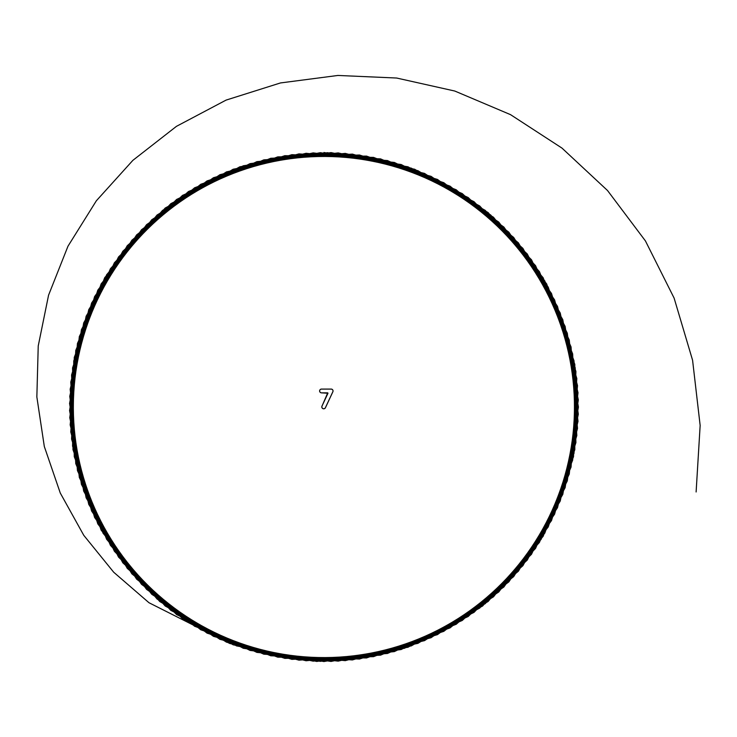 <?xml version="1.0" encoding="UTF-8"?>
<svg xmlns="http://www.w3.org/2000/svg" width="737" height="737" viewBox="0 0 737 737"><rect width="100%" height="100%" fill="white"/><g stroke="black" fill="none" stroke-linecap="round" stroke-linejoin="round"><path stroke-width="1.11" d="M319.618 390.978A1.907 1.907 0 0 1 321.535 389.072A1.879 1.879 0 0 0 319.655 390.978A1.879 1.879 0 0 0 321.535 392.849A1.907 1.907 0 0 1 319.618 390.978A1.907 1.907 0 0 1 321.535 389.072L331.134 389.072A1.907 1.907 0 0 1 332.866 391.78L325.45 407.69A1.907 1.907 0 0 1 321.811 406.879A1.907 1.907 0 0 1 321.986 406.078L327.974 393.245L321.535 392.849L327.744 392.849L322.023 406.087A1.879 1.879 0 0 0 323.313 408.713A1.879 1.879 0 0 0 325.422 407.681L332.838 391.771A1.879 1.879 0 0 0 331.134 389.099A1.907 1.907 0 0 1 332.866 391.78L332.866 391.78M323.902 152.495L411.31 168.137L488.115 212.56L544.781 280.871L574.823 364.391L574.049 453.144L543.123 536.343L485.268 603.649L407.966 647.261L320.328 661.365L233.132 644.811L157.082 599.043L101.135 530.143L72.558 446.106L74.262 357.371L106.644 274.726L165.208 208.027L243.265 165.779L331.042 152.596L417.934 170.68L493.504 217.24L548.227 287.117L575.929 371.439L572.658 460.137L539.41 542.441L479.686 608.099L401.195 649.527L313.197 661.163L226.499 642.176L151.758 594.289L97.772 523.841L71.563 439.049L75.754 350.388L110.439 268.683L170.846 203.652L250.064 163.614L338.172 152.9L424.53 173.407L498.756 222.067L551.506 293.455L576.822 378.523L571.064 467.101L535.532 548.429L473.992 612.392L394.359 651.6L306.076 660.767L219.939 639.347L146.58 589.388L94.585 517.457L70.761 431.956L77.44 343.451L114.401 262.75L176.613 199.441L256.918 161.633L345.294 153.397L431.044 176.327L503.878 227.051L554.602 299.885L577.522 385.626L569.286 474.002L531.478 554.307L468.17 616.519L387.478 653.479L298.964 660.168L213.463 636.344L141.532 584.349L91.572 510.981L70.162 424.844L79.32 336.56L118.537 256.937L182.49 195.397L263.828 159.855L352.397 154.097L437.465 179.423L508.852 232.164L557.513 306.399L578.02 392.747L567.315 480.865L527.268 560.074L462.237 620.48L380.541 655.165L291.88 659.366L207.079 633.157L136.631 579.162L88.753 504.421L69.757 417.722L81.392 329.734L122.821 251.234L188.488 191.509L270.783 158.262L359.481 155L443.803 182.693L513.68 237.425L560.24 312.985L578.324 399.887L565.141 487.664L522.892 565.712L456.194 624.276L373.558 656.658L284.814 658.371L200.777 629.785L131.877 573.837L86.109 497.788L69.564 410.592L83.659 322.963L127.271 245.651L194.586 187.797L277.775 156.87L366.538 156.097L450.049 186.148L518.369 242.814L562.792 319.655L578.425 407.027L562.792 494.398L518.369 571.23L450.049 627.906L366.538 657.948L277.775 657.174L194.586 626.247L127.271 568.393L83.659 491.091L69.564 403.452L86.109 316.256L131.877 240.207L200.777 184.259L284.814 155.682L373.558 157.386L456.194 189.768L522.892 248.332L565.141 326.39L578.324 414.157L560.24 501.059L513.68 576.629L443.803 631.351L359.481 659.044L270.783 655.783L188.488 622.535L122.821 562.81L81.392 484.32L69.757 396.322L88.753 309.623L136.631 234.882L207.079 180.897L291.88 154.678L380.541 158.879L462.237 193.564L527.268 253.97L567.315 333.188L578.02 421.297L557.513 507.655L508.852 581.88L437.465 634.631L352.397 659.947L263.828 654.189L182.49 618.656L118.537 557.108L79.32 477.484L70.162 389.2L91.572 303.064L141.532 229.704L213.463 177.709L298.964 153.886L387.478 160.565L468.17 197.525L531.478 259.737L569.286 340.043L577.522 428.418L554.602 514.159L503.878 587.002L431.044 637.726L345.294 660.647L256.918 652.411L176.613 614.603L114.401 551.294L77.44 470.593L70.761 382.088L94.585 296.587L146.58 224.656L219.939 174.697L306.076 153.287L394.359 162.444L473.992 201.662L535.532 265.615L571.064 346.952L576.822 435.521L551.506 520.589L498.756 591.977L424.53 640.637L338.172 661.144L250.064 650.439L170.846 610.393L110.439 545.362L75.754 463.656L71.563 375.004L97.772 290.203L151.758 219.755L226.499 171.878L313.197 152.881L401.195 164.517L479.686 205.945L539.41 271.612L572.658 353.907L575.929 442.605L548.227 526.927L493.504 596.804L417.934 643.364L331.042 661.448L243.265 648.265L165.208 606.017L106.644 539.318L74.262 456.682L72.558 367.938L101.135 283.902L157.082 215.001L233.132 169.234L320.328 152.679L407.966 166.783L485.268 210.395L543.123 277.702L574.049 360.9L574.823 449.653L544.781 533.173L488.115 601.493L411.274 645.916L323.902 661.55L236.531 645.916L159.689 601.493L103.023 533.173L72.972 449.653L73.746 360.9L104.672 277.702L162.536 210.395L239.838 166.783L327.468 152.679L414.664 169.234L490.722 215.001L546.661 283.902L575.247 367.938L573.533 456.682L541.151 539.318L482.597 606.017L404.539 648.265L316.763 661.448L229.806 643.512L148.994 602.737L113.701 572.225L83.76 535.302L60.277 493.035L44.312 446.493L36.85 396.93L38.232 345.948L48.568 295.178L67.979 246.213L96.363 200.768L132.872 160.353L176.456 126.34L226.075 100.103L280.484 82.94L337.933 75.45L396.626 78.03L454.784 91.038L510.511 114.64L561.99 148.109L607.518 190.515L645.428 240.916L674.106 298.089L692.577 360.218L700.15 425.452L696.115 491.975M321.811 406.879A1.907 1.907 0 0 1 321.986 406.078L322.023 406.087M331.134 389.099L321.535 389.099"/></g></svg>
